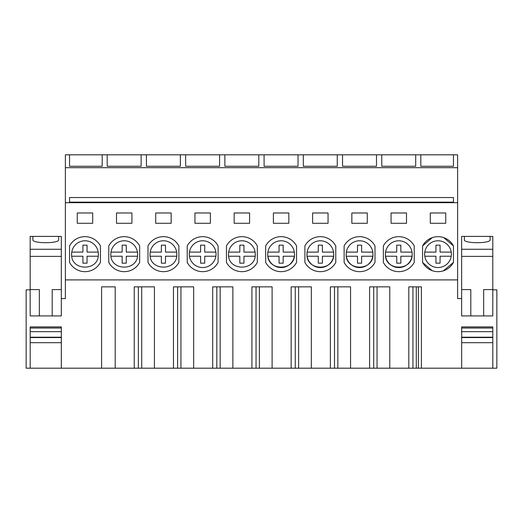 <?xml version="1.0" encoding="UTF-8"?>
<svg xmlns="http://www.w3.org/2000/svg" width="523" height="523" viewBox="0 0 523 523"><rect width="100%" height="100%" fill="white"/><g stroke="black" fill="none" stroke-linecap="round" stroke-linejoin="round"><path stroke-width="0.78" d="M438.097 267.547A13.382 13.382 -90 0 0 451.395 254.165A13.382 13.382 0 0 0 438.013 240.783A13.382 13.382 0 0 0 424.63 254.165A13.382 13.382 0 0 0 438.013 267.547A13.382 13.382 0 0 0 451.395 254.165L451.375 253.465M453.454 245.928A17.501 17.501 0 0 0 422.571 245.928L422.571 262.402A17.501 17.501 0 0 0 453.454 262.402L453.454 245.928L443.674 237.605M432.351 237.605L422.571 245.928M422.571 262.402L432.109 270.639M443.393 270.822L453.454 262.402M461.646 298.587L457.625 298.587L457.625 279.903L65.375 279.903L65.375 202.689L457.625 202.689L457.625 167.687L65.375 167.687L65.375 154.815L69.546 154.815L69.546 166.262L102.188 166.262L102.188 154.815L107.176 154.815L107.202 166.262L141.138 166.262L141.138 154.815L146.401 154.815L146.427 166.262L180.363 166.262L180.363 154.815L185.626 154.815L185.652 166.262L219.588 166.262L219.588 154.815L224.851 154.815L224.877 166.262L258.813 166.262L258.813 154.815L264.076 154.815L264.102 166.262L298.038 166.262L298.038 154.815L303.301 154.815L303.327 166.262L337.263 166.262L337.263 154.815L342.526 154.815L342.552 166.262L376.488 166.262L376.488 154.815L381.751 154.815L381.777 166.262L415.713 166.262L415.713 154.815L453.454 154.815L453.454 166.262L420.812 166.262L420.812 154.815L420.812 166.262M457.625 279.903L457.625 202.689M92.708 223.282L92.708 212.985L77.267 212.985L77.267 223.282L92.708 223.282L77.267 223.282L77.267 212.985L92.708 212.985M85.981 271.64A17.501 17.501 -90 0 0 100.429 262.402L100.429 245.928A17.501 17.501 -90 0 0 85.981 236.69M321.331 271.64A17.501 17.501 -90 0 0 335.779 262.402L335.779 245.928A17.501 17.501 -90 0 0 321.331 236.69M328.058 223.282L328.058 212.985L312.617 212.985L312.617 223.282L328.058 223.282L312.617 223.282L312.617 212.985L328.058 212.985M282.106 271.64A17.501 17.501 -90 0 0 296.554 262.402L296.554 245.928A17.501 17.501 -90 0 0 282.106 236.69M288.833 223.282L288.833 212.985L273.392 212.985L273.392 223.282L288.833 223.282L273.392 223.282L273.392 212.985L288.833 212.985M399.781 271.64A17.501 17.501 -90 0 0 414.229 262.402L414.229 245.928A17.501 17.501 -90 0 0 399.781 236.69M406.508 223.282L406.508 212.985L391.067 212.985L391.067 223.282L406.508 223.282L391.067 223.282L391.067 212.985L406.508 212.985M360.556 271.64A17.501 17.501 -90 0 0 375.004 262.402L375.004 245.928A17.501 17.501 -90 0 0 360.556 236.69M367.283 223.282L367.283 212.985L351.842 212.985L351.842 223.282L367.283 223.282L351.842 223.282L351.842 212.985L367.283 212.985M164.431 271.64A17.501 17.501 -90 0 0 178.879 262.402L178.879 245.928A17.501 17.501 -90 0 0 164.431 236.69M171.158 223.282L171.158 212.985L155.717 212.985L155.717 223.282L171.158 223.282L155.717 223.282L155.717 212.985L171.158 212.985M125.206 271.64A17.501 17.501 -90 0 0 139.654 262.402L139.654 245.928A17.501 17.501 -90 0 0 125.206 236.69M131.933 212.985L116.492 212.985L116.492 223.282L131.933 223.282L131.933 212.985L116.492 212.985L116.492 223.282L131.933 223.282M242.881 271.64A17.501 17.501 -90 0 0 257.329 262.402L257.329 245.928A17.501 17.501 -90 0 0 242.881 236.69M249.608 212.985L234.167 212.985L234.167 223.282L249.608 223.282L249.608 212.985L234.167 212.985L234.167 223.282L249.608 223.282M203.656 271.64A17.501 17.501 -90 0 0 218.104 262.402L218.104 245.928A17.501 17.501 -90 0 0 203.656 236.69M210.383 223.282L210.383 212.985L194.942 212.985L194.942 223.282L210.383 223.282L194.942 223.282L194.942 212.985L210.383 212.985M445.733 223.282L445.733 212.985L430.292 212.985L430.292 223.282L445.733 223.282M124.186 240.783L124.213 240.783A13.382 13.382 -90 0 0 110.83 254.165C110.007 271.43 138.418 271.43 137.595 254.165A13.382 13.382 -90 0 0 124.213 240.783A13.382 13.382 -90 0 0 110.85 254.884M163.464 240.783A13.382 13.382 -90 0 0 150.055 254.165C149.232 271.43 177.643 271.43 176.82 254.165A13.382 13.382 -90 0 0 163.438 240.783A13.382 13.382 -90 0 0 150.075 254.884M359.654 240.783A13.382 13.382 -90 0 0 346.18 254.165C345.357 271.43 373.768 271.43 372.945 254.165A13.382 13.382 -90 0 0 359.563 240.783A13.382 13.382 -90 0 0 346.2 254.884M385.438 253.21L385.405 254.165C384.582 271.43 412.993 271.43 412.17 254.165A13.382 13.382 -90 0 0 398.788 240.783A13.382 13.382 -90 0 0 385.425 254.884M281.178 240.783A13.382 13.382 -90 0 0 267.73 254.165C266.907 271.43 295.318 271.43 294.495 254.165A13.382 13.382 -90 0 0 281.113 240.783A13.382 13.382 -90 0 0 267.75 254.884M306.988 253.21L306.955 254.165C306.132 271.43 334.543 271.43 333.72 254.165A13.382 13.382 -90 0 0 320.338 240.783A13.382 13.382 -90 0 0 306.975 254.884M84.988 240.783A13.382 13.382 -90 0 0 71.605 254.165C70.782 271.43 99.193 271.43 98.37 254.165A13.382 13.382 -90 0 0 84.988 240.783A13.382 13.382 -90 0 0 71.625 254.884M241.94 240.783A13.382 13.382 -90 0 0 228.505 254.165C227.682 271.43 256.093 271.43 255.27 254.165A13.382 13.382 -90 0 0 241.888 240.783A13.382 13.382 -90 0 0 228.525 254.884M453.454 197.544L69.546 197.544L69.546 202.146L453.454 202.146L453.454 197.544M218.104 245.928A17.501 17.501 -90 0 0 187.221 245.928L187.221 262.402A17.501 17.501 -90 0 0 218.104 262.402L218.104 245.928M202.702 240.783A13.382 13.382 -90 0 0 189.28 254.165A13.382 13.382 -90 0 0 202.663 267.547A13.382 13.382 -90 0 0 216.045 254.165A13.382 13.382 -90 0 0 202.663 240.783A13.382 13.382 -90 0 0 189.437 256.224A13.382 13.382 -90 0 0 202.617 267.547M139.654 245.928A17.501 17.501 -90 0 0 108.771 245.928L108.771 262.402A17.501 17.501 -90 0 0 139.654 262.402L139.654 245.928M178.879 245.928A17.501 17.501 -90 0 0 147.996 245.928L147.996 262.402A17.501 17.501 -90 0 0 178.879 262.402L178.879 245.928M375.004 245.928A17.501 17.501 -90 0 0 344.121 245.928L344.121 262.402A17.501 17.501 -90 0 0 375.004 262.402L375.004 245.928M414.229 245.928A17.501 17.501 -90 0 0 383.346 245.928L383.346 262.402A17.501 17.501 -90 0 0 414.229 262.402L414.229 245.928M296.554 245.928A17.501 17.501 -90 0 0 265.671 245.928L265.671 262.402A17.501 17.501 -90 0 0 296.554 262.402L296.554 245.928M335.779 245.928A17.501 17.501 -90 0 0 304.896 245.928L304.896 262.402A17.501 17.501 -90 0 0 335.779 262.402L335.779 245.928M100.429 245.928A17.501 17.501 -90 0 0 69.546 245.928L69.546 262.402A17.501 17.501 -90 0 0 100.429 262.402L100.429 245.928M257.329 245.928A17.501 17.501 -90 0 0 226.446 245.928L226.446 262.402A17.501 17.501 -90 0 0 257.329 262.402L257.329 245.928M381.751 154.815L415.713 154.815M107.176 154.815L141.138 154.815M146.401 154.815L180.363 154.815M185.626 154.815L219.588 154.815M224.851 154.815L258.813 154.815M264.076 154.815L298.038 154.815M303.301 154.815L337.263 154.815M342.526 154.815L376.488 154.815M102.188 154.815L69.546 154.815L69.546 166.262M457.625 167.687L457.625 154.815L453.454 154.815L453.454 166.262M65.375 202.689L65.375 167.687M418.4 286.852L418.4 368.185L492.79 368.185L492.79 326.901L492.81 368.185L496.85 368.185L496.85 289.84L492.81 289.84L492.81 298.587L492.79 290.2M115.204 286.852L101.586 286.852L115.204 286.852L115.204 368.185L101.586 368.185L101.586 286.852L101.586 368.185L61.335 368.185L61.335 326.901L30.19 326.901L30.19 368.185L26.15 368.185L26.15 289.84L30.171 289.84M61.315 290.2L61.315 298.587L65.375 298.587L65.375 279.903M154.429 286.852L141.713 286.852L141.713 368.185L134.248 368.185L134.248 286.852L154.429 286.852L154.429 368.185L141.713 368.185M193.654 286.852L180.938 286.852L180.938 368.185L173.473 368.185L173.473 286.852L193.654 286.852L193.654 368.185L180.938 368.185M232.879 286.852L220.163 286.852L220.163 368.185L212.698 368.185L212.698 286.852L232.879 286.852L232.879 368.185L220.163 368.185M272.104 286.852L259.388 286.852L259.388 368.185L251.923 368.185L251.923 286.852L272.104 286.852L272.104 368.185L259.388 368.185M311.329 286.852L298.613 286.852L298.613 368.185L291.148 368.185L291.148 286.852L311.329 286.852L311.329 368.185L298.613 368.185M350.554 286.852L337.838 286.852L337.838 368.185L330.373 368.185L330.373 286.852L350.554 286.852L350.554 368.185L337.838 368.185M389.779 286.852L377.063 286.852L377.063 368.185L369.598 368.185L369.598 286.852L389.779 286.852L389.779 368.185L377.063 368.185M418.4 368.185L408.823 368.185L408.823 286.852L421.414 286.852L421.414 368.185M492.79 328.437L492.79 326.901L461.665 326.901L461.665 368.185M256.041 286.852L256.041 368.185L256.041 286.852M334.491 286.852L334.491 368.185L334.491 286.852M295.266 286.852L295.266 368.185L295.266 286.852M412.941 286.852L412.941 368.185L412.941 286.852M177.591 286.852L177.591 368.185L177.591 286.852M138.366 286.852L138.366 368.185L138.366 286.852M373.716 286.852L373.716 368.185L373.716 286.852M216.816 286.852L216.816 368.185L216.816 286.852M389.779 368.185L408.823 368.185L408.823 286.852M416.288 368.185L416.288 286.852M115.204 368.185L134.248 368.185L134.248 286.852M154.429 368.185L173.473 368.185L173.473 286.852M193.654 368.185L212.698 368.185L212.698 286.852M232.879 368.185L251.923 368.185L251.923 286.852M272.104 368.185L291.148 368.185L291.148 286.852M311.329 368.185L330.373 368.185L330.373 286.852M350.554 368.185L369.598 368.185L369.598 286.852M492.79 236.403L490.11 236.403L490.11 239.697C491.104 243.698 463.371 243.698 464.365 239.697L464.365 236.403L461.646 236.403L461.646 249.275L492.79 249.275L492.79 236.403M461.665 337.198L492.79 337.198L492.79 328.032L461.646 328.032L461.646 331.674L492.79 331.674M470.805 315.938L461.646 315.938L461.646 289.592L470.805 289.592L470.805 315.938L492.79 315.938L492.79 249.275M492.79 298.587L492.79 293.508M492.79 352.999L492.79 343.219M461.646 289.592L461.646 249.275M492.79 337.557L461.665 337.557M492.79 342.702L461.665 342.702M461.646 256.381L492.79 256.381M483.67 289.592L483.67 315.938L483.67 289.592L492.79 289.592M464.365 236.403L490.11 236.403M61.315 236.403L58.635 236.403L58.635 239.697C59.629 243.698 31.896 243.698 32.89 239.697L32.89 236.403L30.171 236.403L30.171 249.275L61.315 249.275L61.315 236.403M30.19 337.198L61.315 337.198L61.315 328.032L30.171 328.032L30.171 331.674L61.315 331.674M30.19 368.185L61.315 368.185L61.315 328.437M39.33 315.938L30.171 315.938L30.171 289.592L39.33 289.592L39.33 315.938L61.315 315.938L61.315 249.275M61.315 298.587L61.315 293.508M61.315 352.999L61.315 343.219M30.171 289.592L30.171 249.275M61.315 337.557L30.19 337.557M61.315 342.702L30.19 342.702M30.171 256.381L61.315 256.381M52.195 289.592L52.195 315.938L52.195 289.592L61.315 289.592M32.89 236.403L58.635 236.403M87.047 245.156L82.928 245.156L82.928 252.106L82.928 245.156L87.047 245.156L87.047 252.106L98.213 252.106M82.928 256.224L82.928 263.174L82.928 256.224L71.762 256.224M87.047 263.174L82.928 263.174L87.047 263.174L87.047 256.224L98.213 256.224M82.928 252.106L71.762 252.106M126.272 245.156L122.153 245.156L122.153 252.106L122.153 245.156L126.272 245.156L126.272 252.106L137.438 252.106M122.153 256.224L122.153 263.174L122.153 256.224L110.987 256.224M126.272 263.174L122.153 263.174L126.272 263.174L126.272 256.224L137.438 256.224M122.153 252.106L110.987 252.106M176.8 254.923L176.82 254.165M165.497 245.156L161.378 245.156L161.378 252.106L161.378 245.156L165.497 245.156L165.497 252.106L176.663 252.106M161.378 252.106L150.212 252.106L161.378 252.106M161.378 256.224L161.378 263.174L161.378 256.224L150.212 256.224M165.497 263.174L161.378 263.174L165.497 263.174L165.497 256.224L176.663 256.224M204.722 245.156L200.603 245.156L200.603 252.106L200.603 245.156L204.722 245.156L204.722 252.106L215.888 252.106M200.603 252.106L189.437 252.106L200.603 252.106M200.603 256.224L200.603 263.174L200.603 256.224L189.437 256.224M204.722 263.174L200.603 263.174L204.722 263.174L204.722 256.224L215.888 256.224M255.25 254.923L255.27 254.165M243.947 245.156L239.828 245.156L239.828 252.106L239.828 245.156L243.947 245.156L243.947 252.106L255.113 252.106M239.828 252.106L228.662 252.106L239.828 252.106M239.828 256.224L239.828 263.174L239.828 256.224L228.662 256.224M243.947 263.174L239.828 263.174L243.947 263.174L243.947 256.224L255.113 256.224M279.053 256.224L267.887 256.224A13.382 13.382 -90 0 0 294.338 256.224L283.172 256.224L283.172 263.174L279.053 263.174L279.053 256.224L279.053 263.174L283.172 263.174M283.172 245.156L279.053 245.156L279.053 252.106L279.053 245.156L283.172 245.156L283.172 252.106L294.338 252.106M279.053 252.106L267.887 252.106L279.053 252.106M333.7 254.923L333.72 254.165M318.278 256.224L307.112 256.224A13.382 13.382 -90 0 0 333.563 256.224L322.397 256.224L322.397 263.174L318.278 263.174L318.278 256.224L318.278 263.174L322.397 263.174M320.416 240.783A13.382 13.382 -90 0 0 307.112 252.106L306.955 254.165M322.397 245.156L318.278 245.156L318.278 252.106L318.278 245.156L322.397 245.156L322.397 252.106L333.563 252.106M318.278 252.106L307.112 252.106L318.278 252.106M357.503 256.224L346.337 256.224A13.382 13.382 -90 0 0 372.788 256.224L361.622 256.224L361.622 263.174L357.503 263.174L357.503 256.224L357.503 263.174L361.622 263.174M361.622 245.156L357.503 245.156L357.503 252.106L357.503 245.156L361.622 245.156L361.622 252.106L372.788 252.106M357.503 252.106L346.337 252.106L357.503 252.106M412.15 254.923L412.17 254.165M396.728 256.224L385.562 256.224A13.382 13.382 -90 0 0 412.013 256.224L400.847 256.224L400.847 263.174L396.728 263.174L396.728 256.224L396.728 263.174L400.847 263.174M398.899 240.783A13.382 13.382 -90 0 0 385.562 252.106L385.405 254.165M400.847 245.156L396.728 245.156L396.728 252.106L396.728 245.156L400.847 245.156L400.847 252.106L412.013 252.106M396.728 252.106L385.562 252.106L396.728 252.106M451.395 254.165A13.382 13.382 -90 0 0 437.928 240.783M451.238 256.224L440.072 256.224L440.072 263.174L435.953 263.174L435.953 256.224L435.953 263.174L440.072 263.174M451.238 252.106L440.072 252.106L440.072 245.156L435.953 245.156L435.953 252.106L424.787 252.106L435.953 252.106L435.953 245.156L440.072 245.156M424.787 256.224L435.953 256.224"/></g></svg>
